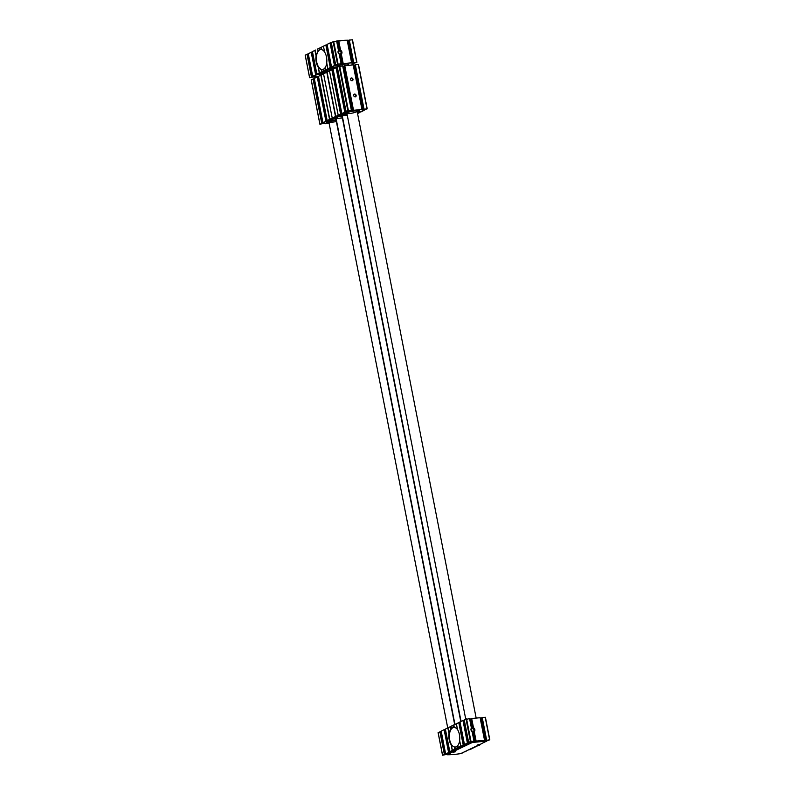 <?xml version="1.0" encoding="UTF-8"?>
<svg xmlns="http://www.w3.org/2000/svg" width="795" height="795" viewBox="0 0 795 795"><rect width="100%" height="100%" fill="white"/><g stroke="black" fill="none" stroke-linecap="round" stroke-linejoin="round"><path stroke-width="1.19" d="M471.226 718.591L473.502 727.763A2.296 1.898 -116.1 0 1 474.257 731.619L475.639 741.129L483.261 740.543M471.216 718.551L480.2 717.706L484.592 740.264M446.959 754.405L442.577 755.18L447.019 753.918L447.237 753.332L445.588 753.72L451.64 751.653L449.801 751.643L463.207 745.074L466.307 744.468L464.429 744.488L467.39 743.027L470.054 742.639L470.272 742.053L468.623 742.431L470.431 741.536L475.639 741.129M473.164 728.18A2.087 1.729 -116.1 0 1 474.098 729.184L474.347 730.446A2.087 1.729 -116.1 0 1 473.83 731.569M472.24 732.394L473.114 731.897C474.466 730.426 474.247 729.333 472.459 728.608L471.455 728.409A2.087 1.729 63.9 0 0 471.365 728.409M472.459 728.608L470.57 718.968L469.756 719.107M464.23 719.872L469.557 718.581L471.415 728.091A2.296 1.898 63.9 0 0 472.111 731.639L473.979 741.149M469.557 718.581L471.475 728.051M474.078 741.169L472.22 731.668M448.579 754.763L447.794 754.763M337.02 64.554L337.13 65.12L337.348 64.534L335.699 64.912L331.267 42.344L336.633 41.062L338.491 50.572A2.296 1.898 63.9 0 0 339.187 54.12L341.154 63.65L339.495 64.017M336.633 41.062L338.551 50.542M340.33 63.848L339.505 64.027M338.441 50.89A2.087 1.729 -116.1 0 1 338.531 50.89L339.545 51.089C341.323 51.814 341.542 52.907 340.19 54.378L339.316 54.875M340.19 54.378L342.079 64.017L340.399 64.236M338.302 41.29L336.832 41.588M340.826 54.139L342.695 63.63L343.659 63.6L342.079 64.017M340.906 54.05L340.906 54.05A2.087 1.729 63.9 0 0 341.423 52.927L341.174 51.665A2.087 1.729 63.9 0 0 340.24 50.661L340.24 50.661M342.695 63.63L356.905 62.338L351.976 63.868L353.845 63.858L351.42 65.051M338.302 41.072L347.276 40.187L351.668 62.745L347.276 40.187M340.121 50.552L338.263 41.062L340.578 50.244A2.296 1.898 -116.1 0 1 341.333 54.1L343.172 63.461M342.715 63.61L341.333 54.1M316.678 77.155L314.8 77.294L316.46 76.916L315.545 76.708L309.653 77.662L314.095 76.4L314.313 75.813L312.693 76.171L318.716 74.134L316.877 74.124L330.283 67.555L333.383 66.949L331.505 66.969L334.466 65.508L337.13 65.12M348.846 40.187L352.483 39.77L356.836 62.318M305.24 55.163L307.665 54.139L312.057 76.698M307.705 54.348L308.341 54.199M308.271 53.643L311.859 52.082L316.251 74.641M311.898 52.301L312.534 52.152M312.445 51.546L316.877 74.124L312.425 51.576L315.754 50.006M315.039 50.353L316.261 56.614A10.007 5.327 85.2 0 1 318.079 51.238L317.473 49.091L323.456 46.229M321.001 47.432L321.428 49.598A10.007 5.327 85.2 0 1 324.589 52.003L323.446 46.17L326.516 44.908L330.909 67.466L326.516 44.908M326.556 45.126L327.192 44.977M331.505 66.969L327.083 44.401L330.044 42.94L330.7 42.86L335.092 65.419M330.74 43.069L331.386 42.92M348.856 40.406L347.385 40.704M460.792 746.257L459.639 740.374A10.216 5.436 85.2 0 0 457.522 729.562L456.37 723.688L459.44 722.426L463.833 744.985M445.379 729.104L447.784 727.892L449.185 734.133A10.007 5.327 85.2 0 1 451.003 728.757L450.785 728.558A10.216 5.436 85.2 0 1 454.134 726.918L453.925 724.951L456.38 723.748L453.875 724.951M451.003 728.757A10.007 5.327 85.2 0 1 453.627 727.087A10.007 5.327 85.2 0 1 454.352 727.117A10.007 5.327 85.2 0 1 457.513 729.522M454.134 726.918L453.925 724.951M458.357 747.519L457.791 745.581A10.216 5.436 85.2 0 1 454.442 747.221L454.581 747.002A10.007 5.327 85.2 0 1 451.163 744.19L452.206 750.46M458.178 747.538L457.791 745.581M454.829 749.178L454.442 747.221M450.785 728.558L450.397 726.61L453.746 724.97M452.385 750.44L451.163 744.19A10.007 5.327 85.2 0 1 449.185 734.133L447.953 727.872L450.407 726.67M477.934 745.64L471.544 748.771M481.144 743.802L479.663 744.786M319.282 72.941L318.239 66.671L319.461 72.931M325.254 70.02L325.006 67.833A10.007 5.327 85.2 0 1 323.436 69.215A10.007 5.327 85.2 0 1 322.382 69.513A10.007 5.327 85.2 0 1 321.657 69.483A10.007 5.327 85.2 0 1 318.239 66.671A10.007 5.327 85.2 0 1 316.261 56.614L314.86 50.373M321.657 69.483L321.905 71.659M317.861 51.039A10.216 5.436 85.2 0 1 321.21 49.399L320.822 47.452M326.755 63.034A10.007 5.327 85.2 0 1 325.006 67.833L325.433 70M318.079 51.238A10.007 5.327 85.2 0 1 320.703 49.568A10.007 5.327 85.2 0 1 321.428 49.598L321.21 49.399M324.599 52.043A10.216 5.436 85.2 0 1 326.715 62.855L327.868 68.738M318.129 67.068A10.216 5.436 85.2 0 1 316.012 56.246M324.867 68.062A10.216 5.436 85.2 0 1 321.518 69.712M335.728 64.892L341.055 63.64M319.729 75.654A5.625 0.964 -11.1 0 1 319.342 75.207A5.625 0.964 -11.1 0 1 320.554 74.482M348.001 64.842A5.625 0.964 168.9 0 0 348.22 64.256A5.625 0.964 168.9 0 0 345.646 64.097A5.625 0.964 168.9 0 0 337.348 66.382A5.625 0.964 168.9 0 0 337.746 66.84M323.088 71.828L328.246 69.324A7.085 1.222 -11.1 0 1 328.971 69.235M328.961 68.956L333.115 67.297A28.143 4.84 -11.1 0 1 336.553 66.85A5.833 1.004 -11.1 0 0 337.378 67.019M320.524 74.323A28.143 4.84 -11.1 0 1 320.137 74.323L319.57 73.607L322.382 72.196A7.085 1.222 -11.1 0 1 323.108 72.106M477.497 745.591L460.673 753.63A25.639 4.412 -11.1 0 1 447.227 754.763L454.472 751.017L454.352 750.41L471.793 742.063A25.639 4.412 -11.1 0 1 485.248 740.93L485.338 741.089M447.048 754.157L452.782 751.166M452.892 751.623L452.762 751.066L454.352 750.41M483.32 740.841L489.631 739.837L487.782 740.572M441.185 731.122L445.588 753.72L441.185 731.122L444.117 729.681L444.783 729.601L449.175 752.159M462.293 753.034L458.775 753.899M466.476 750.987L464.757 751.911M471.554 748.83L468.941 749.854M485.328 741.755L483.599 742.679M485.477 741.109L487.792 740.622M486.192 740.234L481.74 717.696L482.217 717.517L485.407 717.289L489.76 739.837M485.556 740.652L481.124 718.084L481.78 717.925M481.124 718.084L480.309 718.223M470.57 718.968L471.226 718.809M463.664 720.588L464.31 720.439M464.459 744.458L460.007 721.91L462.968 720.449L463.624 720.379L468.017 742.937M459.48 722.645L460.116 722.496M459.679 740.543A10.007 5.327 85.2 0 1 457.93 745.352A10.007 5.327 85.2 0 1 456.36 746.734A10.007 5.327 85.2 0 1 455.306 747.032A10.007 5.327 85.2 0 1 454.581 747.002M448.937 733.765A10.216 5.436 -94.8 0 0 451.053 744.577M444.822 729.82L445.458 729.671M440.629 731.867L441.265 731.718M438.164 732.682L440.589 731.658L444.981 754.216L440.589 731.658M451.113 729.343A10.007 5.327 85.2 0 1 453.895 727.077M461.06 721.383L342.267 115.881M460.782 721.522L341.989 116.01M331.505 69.394A15.006 2.584 -11.1 0 0 332.837 69.354L332.767 69.016M326.924 71.878L329.498 70.884L338.193 115.215M336.146 118.872L454.949 724.424M326.656 71.997L326.705 72.246A15.006 2.584 -11.1 0 1 325.642 72.266M335.878 119.012L454.68 724.563M333.572 68.877A15.006 2.584 -11.1 0 0 332.916 68.976L332.002 69.324A7.085 1.222 -11.1 0 1 329.1 69.572L333.234 67.903A28.143 4.84 -11.1 0 1 336.673 67.456L336.553 66.85M337.398 67.625A5.833 1.004 -11.1 0 1 336.673 67.456M319.689 74.213L322.502 72.802A7.085 1.222 -11.1 0 1 325.403 72.554L324.976 72.822M331.286 70A15.006 2.584 -11.1 0 1 330.849 69.99L331.267 69.682A7.085 1.222 -11.1 0 0 328.365 69.93L323.237 72.444A7.085 1.222 -11.1 0 0 326.139 72.196L327.053 71.848A15.006 2.584 -11.1 0 1 327.858 71.729M322.601 74.144L320.584 74.651L320.474 74.054L322.174 73.547L322.82 74.114M459.003 722.446L460.017 721.999M448.132 727.793L450.407 726.65M336.225 41.102A25.639 4.412 -11.1 0 1 346.421 40.237M347.286 40.237A25.639 4.412 -11.1 0 1 347.773 40.237L347.862 40.396M311.869 52.172L312.475 51.874M326.526 44.987L327.142 44.689M330.72 42.94L331.326 42.642M454.472 751.017L471.912 742.669A25.639 4.412 -11.1 0 1 485.367 741.536L479.653 744.726M477.487 745.571L477.368 744.965L479.067 744.468L479.733 745.134L477.487 745.571L479.733 745.134M453.508 752.169L453.389 751.563L455.098 751.066L455.764 751.732L453.508 752.169L455.764 751.732M320.584 74.651L321.309 74.7M450.358 726.68L448.668 727.505M342.884 63.521L341.025 54.05A2.087 1.729 63.9 0 0 340.32 50.433L338.461 40.952M339.028 53.911A1.769 1.471 63.9 0 0 338.094 52.013M338.948 53.841A1.56 1.292 63.9 0 0 338.094 52.112M338.591 50.721A2.087 1.729 63.9 0 0 339.236 54.06M472.16 731.579A2.087 1.729 -116.1 0 1 471.515 728.24M471.018 729.631A1.56 1.292 -116.1 0 1 471.872 731.36M471.018 729.532A1.769 1.471 -116.1 0 1 471.952 731.43M471.385 718.471L473.244 727.952A2.087 1.729 -116.1 0 1 473.949 731.569L475.808 741.039M320.792 49.558A10.007 5.327 -94.8 0 0 316.41 59.973A10.007 5.327 -94.8 0 0 322.462 69.503M326.308 56.187L326.685 58.174M455.863 727.763A10.007 5.327 -94.8 0 0 454.233 727.445A10.007 5.327 -94.8 0 0 454.054 727.465M457.522 729.562A10.007 5.327 -94.8 0 0 453.885 727.475A10.007 5.327 -94.8 0 0 449.513 733.954A10.007 5.327 -94.8 0 0 451.481 744.677M459.321 734.093L459.649 736.081M347.087 114.291A5.833 1.004 168.9 0 1 346.59 114.162L346.471 113.566A5.833 1.004 168.9 0 0 346.968 113.685M357.253 111.996A6.877 1.183 168.9 0 0 358.674 111.131A6.877 1.183 168.9 0 0 351.907 111.052A6.877 1.183 168.9 0 0 345.328 113.705A28.143 4.84 168.9 0 0 344.642 113.794A28.143 4.84 168.9 0 0 342.814 114.063L329.806 120.035L330.104 120.949A28.143 4.84 168.9 0 0 330.382 120.949M346.471 113.566A28.143 4.84 168.9 0 0 345.328 113.705L344.901 113.437A7.294 1.252 168.9 0 1 344.782 113.307M349.373 113.516A5.207 0.894 168.9 0 0 354.59 112.532A5.207 0.894 168.9 0 0 357.104 111.23A5.207 0.894 168.9 0 0 351.817 111.36A5.207 0.894 168.9 0 0 346.878 113.238A5.207 0.894 168.9 0 0 349.373 113.516M350.078 110.396L347.803 110.505L345.994 111.409L347.644 111.022L347.425 111.608L341.83 113.427L343.678 113.447L340.578 114.043L327.172 120.611L328.792 120.254L328.573 120.84L325.92 121.228L322.959 122.688L324.608 122.301L324.39 122.887L319.948 124.149L325.841 123.195L326.745 123.404L325.195 123.791L329.14 123.463M351.42 110.127L342.754 65.796L337.328 67.078M337.408 67.645L336.772 67.794M345.388 111.906L336.732 67.585L336.066 67.664L333.105 69.125L341.83 113.427M333.214 69.702L332.578 69.851M341.204 113.953L332.539 69.632L329.498 70.884M329.508 70.944L327.073 72.136L335.768 116.468M332.24 118.127L323.535 73.806L327.073 72.136M323.545 73.865L321.101 75.058L329.796 119.399M318.477 76.31L321.101 75.058M318.557 76.877L317.921 77.026M326.546 121.138L317.881 76.807L314.254 78.347L322.959 122.688L314.283 78.327M314.373 78.924L313.737 79.073M313.687 78.864L322.392 123.195L313.687 78.864L311.262 79.888M357.561 113.576L359.926 112.423L358.297 112.781L358.515 112.194L361.178 111.807L364.14 110.346L362.272 110.356L367.201 108.835L350.138 110.694M367.131 108.806L358.505 64.494L355.315 64.723L354.838 64.902L363.563 109.213M354.888 65.13L354.222 65.289L362.927 109.621M353.407 65.428L354.222 65.289M361.964 109.233L353.308 64.912L344.324 65.796M351.479 77.95A1.461 1.212 -116.1 0 1 352.394 80.673A1.461 1.212 -116.1 0 1 351.112 78.049A1.461 1.212 -116.1 0 1 351.479 77.95M354.64 94.078A1.461 1.212 -116.1 0 1 355.554 96.801A1.461 1.212 -116.1 0 1 354.272 94.178A1.461 1.212 -116.1 0 1 354.64 94.078M344.334 66.015L343.678 66.174L352.374 110.505M342.854 66.313L343.678 66.174M342.357 117.908A15.006 2.584 168.9 0 0 336.752 118.624L334.973 119.459A15.006 2.584 168.9 0 0 335.977 119.498M347.246 115.126A15.006 2.584 168.9 0 0 342.615 115.752L340.876 116.597A15.006 2.584 168.9 0 0 342.108 116.627M351.42 110.157L342.754 65.796M357.283 112.155A7.533 1.292 168.9 0 0 359.32 110.664A7.533 1.292 168.9 0 0 351.738 110.962A7.533 1.292 168.9 0 0 344.603 113.556A7.533 1.292 168.9 0 0 344.642 113.794M329.687 120.8A7.533 1.292 168.9 0 0 326.596 122.37A7.533 1.292 168.9 0 0 329.05 122.977M358.674 111.131L359.002 110.664A7.294 1.252 168.9 0 0 359.072 110.505M326.775 122.132A7.294 1.252 168.9 0 0 326.894 122.251L327.371 122.559A6.877 1.183 168.9 0 0 329.011 122.818M330.412 121.079A5.207 0.894 168.9 0 0 328.872 122.062A5.207 0.894 168.9 0 0 331.366 122.341A5.207 0.894 168.9 0 0 336.345 121.416M329.786 120.91A6.877 1.183 168.9 0 0 327.371 122.559M346.59 114.162A28.143 4.84 168.9 0 0 342.933 114.659L329.696 120.84M330.462 121.347L330.342 120.741L332.042 120.244L332.717 120.91L330.462 121.347L332.717 120.91A28.143 4.84 168.9 0 0 332.817 120.91A5.833 1.004 168.9 0 1 336.136 120.323M333.135 69.284L332.101 69.652M323.535 73.846L321.011 75.088M321.359 74.919L323.038 74.084M354.113 94.277A1.461 1.212 -116.1 0 1 355.385 96.861M350.953 78.148A1.461 1.212 -116.1 0 1 352.215 80.742M476.096 740.98L474.257 731.619M473.502 727.763L471.664 718.402M474.297 730.734L473.939 728.916M475.003 741.536L473.114 731.897M474.049 741.149L472.18 731.678M339.266 54.159L341.125 63.63M337.646 41.449L339.545 51.089M341.015 51.397L341.373 53.215M338.74 40.883L340.578 50.244M352.284 39.75L356.707 62.318M349.293 39.998L353.715 62.576M352.642 63.56L352.751 64.147M353.079 63.431L353.179 63.938M353.368 63.361L353.467 63.868M353.636 63.302L353.745 63.848M353.696 63.282L353.805 63.838L353.735 63.282M305.22 55.084L309.653 77.662M307.009 54.219L311.431 76.787M307.287 54.149L311.71 76.718M307.566 54.13L311.998 76.698M313.985 75.833L314.095 76.4M308.261 53.603L312.693 76.171M311.193 52.162L315.625 74.74M311.471 52.102L315.903 74.67M311.759 52.072L316.181 74.651M317.424 74.094L317.523 74.591M318.169 73.786L318.278 74.342M325.851 44.987L330.283 67.555M326.129 44.918L330.561 67.496M326.417 44.898L330.839 67.466M332.081 66.919L332.181 67.416M332.827 66.611L332.936 67.168M327.113 44.371L331.535 66.939M330.044 42.94L334.466 65.508M330.322 42.87L334.745 65.438M330.601 42.841L335.033 65.419M333.075 41.449L337.507 64.017M333.642 41.32L338.064 63.888M347.177 40.177L351.609 62.745M348.2 40.565L352.632 63.133M348.846 40.148L353.268 62.716M349.015 40.068L353.437 62.636M486.361 740.155L481.939 717.587M486.639 740.085L482.217 717.517M484.533 740.264L480.101 717.696M470.988 741.407L466.566 718.839M470.431 741.536L465.999 718.968M468.653 742.411L464.22 719.843M470.054 742.639L469.944 742.073M469.288 742.878L469.199 742.381M467.957 742.937L463.525 720.359M467.669 742.957L463.247 720.389M467.39 743.027L462.968 720.449M465.86 744.686L465.751 744.13M465.105 744.935L465.005 744.438M463.763 744.985L459.341 722.417M463.485 745.004L459.053 722.436M463.207 745.074L458.775 722.506M449.801 751.643L445.369 729.065M451.202 751.861L451.093 751.305M450.447 752.11L450.348 751.613M449.105 752.159L444.683 729.591M448.827 752.189L444.395 729.621M448.549 752.259L444.117 729.681M447.019 753.918L446.909 753.352M444.922 754.216L440.49 731.648M444.634 754.236L440.211 731.668M444.355 754.306L439.933 731.738M442.577 755.18L438.144 732.602M486.669 741.357L486.56 740.821M486.391 741.387L486.292 740.88M486.103 741.457L486.003 740.95M485.675 741.665L485.566 741.079M489.631 739.837L485.208 717.269M333.234 67.903L333.115 67.297M319.918 74.015L319.799 73.398M322.263 72.862L322.144 72.256M322.502 72.802L322.382 72.196M323.207 72.405L323.088 71.798L323.177 72.424M328.126 69.99L328.007 69.384M328.365 69.93L328.246 69.324M329.07 69.533L328.951 68.927M331.416 68.38L331.296 67.774M471.028 742.908L470.908 742.301M471.912 742.669L471.793 742.063M485.367 741.536L485.248 740.93M447.138 754.604L447.019 753.998M452.812 751.832L452.693 751.225M454.015 751.166L453.895 750.559M342.655 65.786L351.35 110.127M339.664 66.045L348.359 110.376M339.097 66.174L347.803 110.505M337.319 67.048L346.024 111.38M347.316 111.042L347.425 111.608M336.623 67.565L345.328 111.906M336.345 67.595L345.04 111.926M336.066 67.664L344.762 111.996M343.122 113.099L343.231 113.655M342.377 113.407L342.476 113.904M332.439 69.622L341.135 113.953M332.161 69.642L340.856 113.983M331.873 69.712L340.578 114.043M329.508 70.874L338.213 115.205M326.954 72.166L335.659 116.497L326.924 72.166M326.805 72.196L335.51 116.527M320.991 75.088L329.687 119.419M320.951 75.088L329.647 119.429M320.842 75.118L329.537 119.449M318.477 76.27L327.172 120.611M328.464 120.274L328.573 120.84M317.781 76.797L326.477 121.138M317.503 76.827L326.198 121.158M317.215 76.886L325.92 121.228M324.281 122.331L324.39 122.887M323.535 122.639L323.625 123.136M313.588 78.854L322.293 123.185M313.309 78.874L322.005 123.205M313.031 78.944L321.727 123.275M311.252 79.808L319.948 124.149M359.807 111.827L359.916 112.383L359.837 111.817M359.747 111.837L359.847 112.383M359.469 111.906L359.569 112.403M359.191 111.976L359.29 112.473M358.744 112.105L358.863 112.681M364.14 110.346L364.031 109.77L364.1 110.336M363.931 109.79L364.04 110.336M363.663 109.849L363.762 110.356M363.375 109.919L363.474 110.426M362.937 110.048L363.047 110.634M358.307 64.474L367.002 108.806M355.315 64.723L364.011 109.064M355.037 64.793L363.732 109.124M353.209 64.902L361.904 109.233M344.762 65.607L353.457 109.949M344.483 65.677L353.179 110.008M344.315 65.756L353.01 110.098M342.933 114.659L342.814 114.063M341.164 115.136L341.045 114.53M329.925 120.641L329.806 120.035M475.619 741.149L473.75 731.658M473.045 728.071L471.187 718.581M471.515 728.091L469.656 718.591M339.296 54.149L341.154 63.65M336.732 41.072L338.591 50.572M314.691 76.777L314.8 77.294M352.483 39.77L356.905 62.338M305.171 55.143L309.593 77.711M307.665 54.139L312.097 76.708M308.231 53.623L312.664 76.201M311.859 52.082L316.281 74.66M330.7 42.86L335.132 65.428M331.267 42.344L335.699 64.912M348.816 40.177L353.238 62.745M486.162 740.264L481.74 717.696M484.632 740.274L480.2 717.706M468.623 742.431L464.191 719.863M468.056 742.947L463.624 720.379M464.429 744.488L460.007 721.91M463.863 744.995L459.44 722.426M449.771 751.663L445.349 729.094M449.205 752.179L444.783 729.601M442.517 755.23L438.095 732.662M489.829 739.857L485.407 717.289M337.637 66.124L337.766 66.83M346.878 113.238L465.741 719.097M347.862 64.127L348.101 65.329M357.104 111.23L476.155 718.024M319.62 74.949L319.759 75.644M328.872 122.062L447.734 727.912M329.041 69.553L328.921 68.946M485.566 741.586L485.447 740.99M447.019 754.703L446.899 754.107M452.882 751.673L452.762 751.066M337.289 67.068L345.994 111.409M336.732 67.585L345.428 111.916M333.105 69.125L341.8 113.456M332.539 69.632L341.234 113.963M323.535 73.806L332.231 118.137M318.447 76.3L327.142 120.631M317.881 76.807L326.576 121.148M311.193 79.868L319.888 124.199M358.505 64.494L367.201 108.835M354.838 64.902L363.534 109.233M353.308 64.912L362.003 109.253M344.285 65.786L352.99 110.117"/></g></svg>
